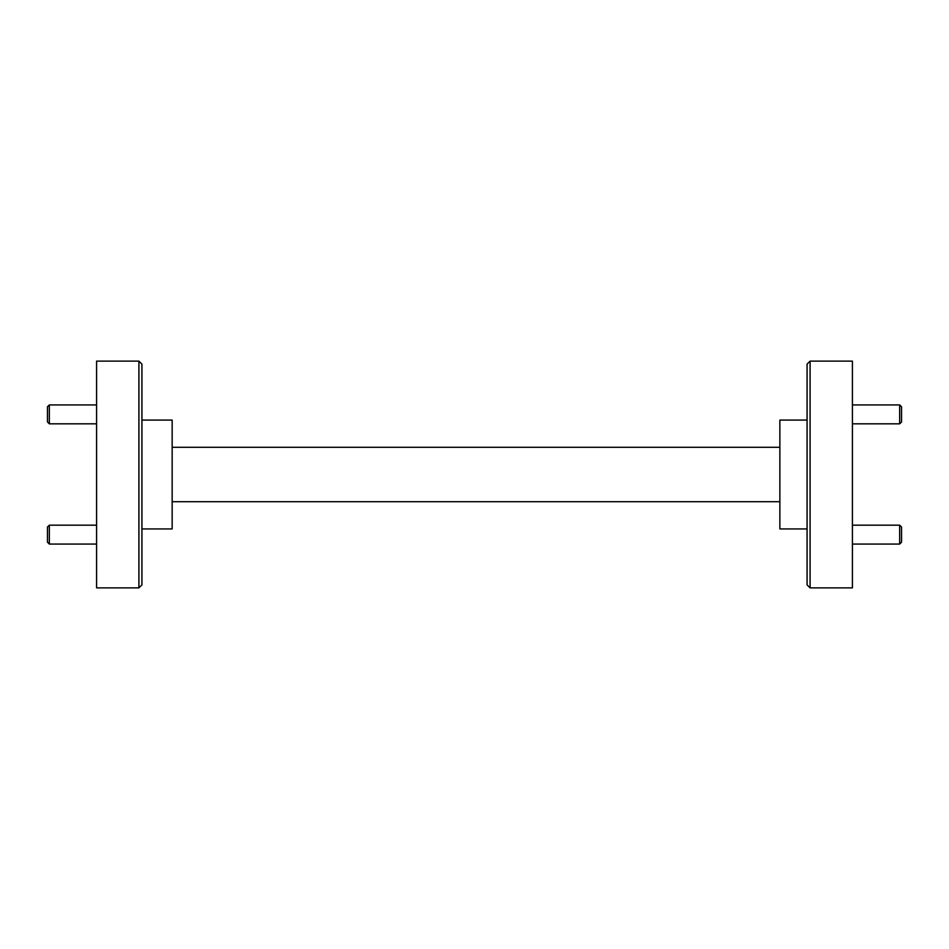 <?xml version="1.0" encoding="UTF-8"?>
<svg xmlns="http://www.w3.org/2000/svg" width="949" height="949" viewBox="0 0 949 949"><rect width="100%" height="100%" fill="white"/><g stroke="black" fill="none" stroke-linecap="round" stroke-linejoin="round"><path stroke-width="1.42" d="M138.91 361.118L141.935 364.143L141.935 584.857L138.91 587.882L138.91 361.118L96.584 361.118L96.584 587.882L138.91 587.882M810.09 587.882L807.065 584.857L807.065 364.143L810.09 361.118L810.09 587.882L852.416 587.882L852.416 361.118L810.09 361.118M141.935 420.075L172.16 420.075L172.16 528.925L141.935 528.925M807.065 528.925L779.864 528.925L779.864 420.075L807.065 420.075M172.16 447.287L779.864 447.287M779.864 501.713L172.16 501.713M901.55 527.063L901.55 542.187L899.664 544.074L899.664 525.177L901.55 527.063M901.55 406.813L901.55 421.937L899.664 423.823L899.664 404.926L901.55 406.813M49.336 423.823L47.45 421.937L47.45 406.813L49.336 404.926L49.336 423.823L96.584 423.823M49.336 544.074L47.45 542.187L47.45 527.063L49.336 525.177L49.336 544.074L96.584 544.074M852.416 525.177L899.664 525.177M852.416 544.074L899.664 544.074M852.416 404.926L899.664 404.926M852.416 423.823L899.664 423.823M49.336 404.926L96.584 404.926M49.336 525.177L96.584 525.177"/></g></svg>
